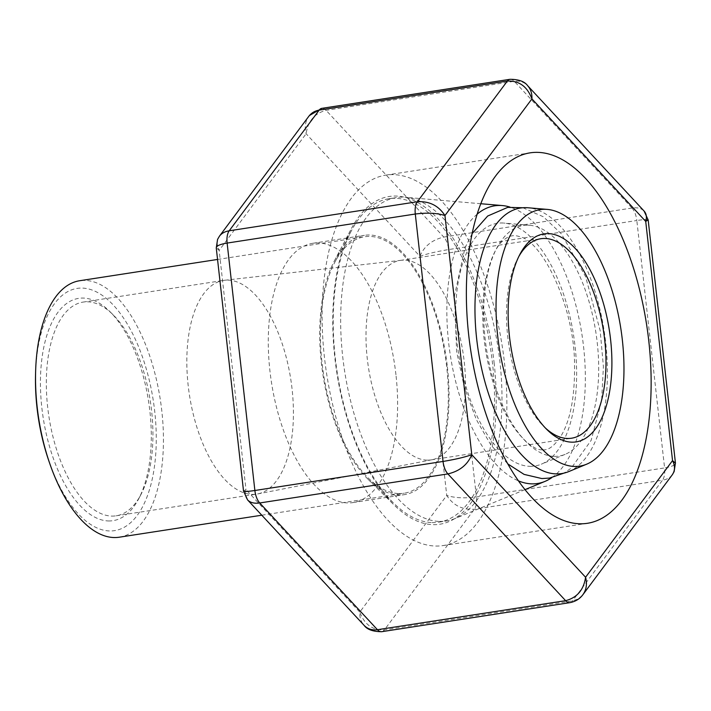 <?xml version="1.0" encoding="UTF-8"?>
<svg xmlns="http://www.w3.org/2000/svg" width="711" height="711" viewBox="0 0 711 711"><rect width="100%" height="100%" fill="white"/><g stroke="black" fill="none" stroke-linecap="round" stroke-linejoin="round"><path stroke-width="0.53" stroke-dasharray="3.56 2.67" d="M49.015 461.395A122.55 58.115 81.2 0 0 109.485 530.948A122.55 58.115 81.2 0 0 155.727 422.601A122.55 58.115 81.2 0 0 93.443 290.55A122.55 58.115 81.2 0 0 35.55 374.199M119.279 537.205A129.757 61.537 81.2 0 0 160.295 399.582A129.757 61.537 81.2 0 0 79.685 280.729M108.365 520.95A112.454 53.325 81.2 0 0 138.707 498.784A112.454 53.325 81.2 0 0 109.796 311.507A112.454 53.325 81.2 0 0 40.438 381.425A112.454 53.325 81.2 0 0 108.365 520.95M111.645 516.088A108.125 51.281 81.2 0 0 116.124 515.813A108.125 51.281 81.2 0 0 140.822 494.767A108.125 51.281 81.2 0 0 113.022 314.697A108.125 51.281 81.2 0 0 83.134 302.086A108.125 51.281 81.2 0 0 48.277 412.104A108.125 51.281 81.2 0 0 111.645 516.088M252.138 494.394A108.125 51.281 81.2 0 0 256.618 494.118A108.125 51.281 81.2 0 0 257.595 493.949A108.125 51.281 81.2 0 0 290.799 379.434A108.125 51.281 81.2 0 0 224.605 280.267A108.125 51.281 81.2 0 0 223.627 280.392A108.125 51.281 81.2 0 0 188.779 390.41A108.125 51.281 81.2 0 0 252.138 494.394M426.964 460.141A100.918 47.859 81.2 0 0 431.142 459.884A100.918 47.859 81.2 0 0 432.048 459.724A100.918 47.859 81.2 0 0 463.048 352.843A100.918 47.859 81.2 0 0 401.262 260.288A100.918 47.859 81.2 0 0 400.346 260.413A100.918 47.859 81.2 0 0 367.818 363.09A100.918 47.859 81.2 0 0 426.964 460.141M518.861 256.413A100.918 47.859 81.2 0 0 517.795 258.36A100.918 47.859 81.2 0 0 543.737 426.422A100.918 47.859 81.2 0 0 545.346 427.951M568.764 471.58A134.352 63.714 81.2 0 0 604.154 331.059A134.352 63.714 81.2 0 0 528.033 207.763M554.153 456.382A116.666 55.325 81.2 0 0 565.129 454.356A116.666 55.325 81.2 0 0 595.862 332.339A116.666 55.325 81.2 0 0 529.766 225.28A116.666 55.325 81.2 0 0 485 337.556A116.666 55.325 81.2 0 0 554.153 456.382M529.748 466.327A122.79 58.231 81.2 0 0 541.302 464.194A122.79 58.231 81.2 0 0 573.653 335.77A122.79 58.231 81.2 0 0 504.081 223.085A122.79 58.231 81.2 0 0 456.96 341.262A122.79 58.231 81.2 0 0 529.748 466.327M551.745 477.676A140.485 66.621 81.2 0 0 581.936 334.49A140.485 66.621 81.2 0 0 509.974 207.079M477.205 214.127A140.485 66.621 81.2 0 0 450.259 354.816A140.485 66.621 81.2 0 0 518.372 480.84M439.505 521.421A163.637 77.597 81.2 0 0 446.277 521.003A163.637 77.597 81.2 0 0 454.898 518.586A163.637 77.597 81.2 0 0 498.011 347.448A163.637 77.597 81.2 0 0 405.297 197.276A163.637 77.597 81.2 0 0 396.356 197.569A163.637 77.597 81.2 0 0 343.609 364.059A163.637 77.597 81.2 0 0 439.505 521.421M432.048 522.576A163.637 77.597 81.2 0 0 438.829 522.158A163.637 77.597 81.2 0 0 490.554 348.603A163.637 77.597 81.2 0 0 388.899 198.716A163.637 77.597 81.2 0 0 351.518 230.56A163.637 77.597 81.2 0 0 393.592 503.068A163.637 77.597 81.2 0 0 432.048 522.576M398.809 493.558A129.757 61.537 81.2 0 0 404.177 493.221A129.757 61.537 81.2 0 0 445.193 355.598A129.757 61.537 81.2 0 0 364.592 236.754A129.757 61.537 81.2 0 0 334.952 262.004A129.757 61.537 81.2 0 0 368.307 478.085A129.757 61.537 81.2 0 0 398.809 493.558M395.947 374.768A131.197 62.213 81.2 0 0 312.938 243.269A131.197 62.213 81.2 0 0 271.469 382.42A131.197 62.213 81.2 0 0 352.967 502.588A131.197 62.213 81.2 0 0 395.947 374.768M504.49 362.974A187.42 88.884 -98.8 0 1 443.086 545.568A187.42 88.884 -98.8 0 1 326.651 373.897A187.42 88.884 -98.8 0 1 385.895 175.11A187.42 88.884 -98.8 0 1 504.49 362.974M494.101 362.672A165.796 78.628 -98.8 0 1 393.947 504.854A165.796 78.628 -98.8 0 1 351.323 228.746A165.796 78.628 -98.8 0 1 433.115 213.975A165.796 78.628 -98.8 0 1 494.101 362.672M447.379 366.832A131.197 62.213 -98.8 0 1 404.399 494.652A131.197 62.213 -98.8 0 1 368.129 479.347A131.197 62.213 -98.8 0 1 334.401 260.857A131.197 62.213 -98.8 0 1 364.37 235.332A131.197 62.213 -98.8 0 1 447.379 366.832M243.526 491.043L245.988 489.577L219.157 250.405L216.26 247.739M247.526 499.851C245.251 497.211 244.744 493.79 245.988 489.577L359.784 612.109C359.553 617.477 360.992 621.903 364.094 625.36M582.273 595.48L577.919 599.044L572.542 600.875L384.375 629.919C372.617 630.426 364.423 624.489 359.784 612.109L446.748 495.451C453.2 505.397 462.399 510 474.335 509.245L662.501 480.201L572.542 600.875A14.416 6.834 -98.8 0 1 569.884 602.652M219.415 236.212C216.588 240.327 216.5 245.055 219.157 250.405L306.121 133.748C307.961 121.137 314.618 113.333 326.091 110.329L514.257 81.285C519.634 80.556 524.078 82.005 527.606 85.631M672.25 474.85C670.046 477.712 666.802 479.49 662.501 480.201A14.416 6.834 -98.8 0 0 664.581 467.927C671.451 466.789 675.077 465.234 675.45 463.261M648.148 219.877C647.49 219.264 643.713 219.468 636.825 220.508L664.581 467.927L476.414 496.98C464.345 498.473 454.462 497.958 446.748 495.451L419.917 256.28C424.129 246.219 432.092 239.82 443.806 237.083L326.091 110.329A14.416 6.834 -98.8 0 0 321.825 108.348M510 79.303A14.416 6.834 -98.8 0 1 514.257 81.285L631.972 208.03C637.323 207.283 641.358 208.287 644.077 211.034L644.184 211.149M381.718 631.697A14.416 6.834 -98.8 0 0 384.375 629.919L474.335 509.245A14.416 6.834 -98.8 0 0 476.414 496.98L448.659 249.552C436.652 251.543 427.071 253.783 419.917 256.28L306.121 133.748C304.415 127.1 305.295 121.305 308.761 116.364L309.436 115.52M631.972 208.03L443.806 237.083A14.416 6.834 -98.8 0 1 448.659 249.552L636.825 220.508A14.416 6.834 -98.8 0 0 631.972 208.03M113.022 314.697L109.796 311.507M140.822 494.767L138.707 498.784M116.124 515.813L256.618 494.118M83.134 302.086L223.627 280.392M401.262 260.288L224.605 280.267M432.048 459.724L257.595 493.949M431.142 459.884L571.635 438.198M400.346 260.413L540.849 238.718M543.737 426.422L546.963 429.613M517.795 258.36L519.91 254.342M529.766 225.28L504.081 223.085M565.129 454.356L541.302 464.194M480.832 203.728L405.297 197.276M524.967 489.657L454.898 518.586M438.829 522.158L446.277 521.003M388.899 198.716L396.356 197.569M368.307 478.085L393.592 503.068M334.952 262.004L351.518 230.56M261.781 515.208L404.177 493.221M217.548 259.453L364.592 236.754M542.689 449.734C547.71 450.667 553.469 446.668 559.966 437.727C569.973 422.138 574.835 398.204 574.55 365.925C574.888 306.094 541.764 240.851 519.901 236.763C514.568 234.781 509.689 235.492 505.254 238.887C495.354 245.606 488.261 262.883 483.969 290.719C480.476 323.736 484.36 356.966 495.611 390.419C508.196 428.982 532.379 451.476 542.689 449.734M522.905 207.745L543.382 216.793L561.477 233.955L585.58 276.615L600.173 330.686L603.408 366.592L601.622 400.728L591.125 440.393L571.262 468.114L563.876 473.144M472.175 233.528L464.95 247.917L454.525 295.58L456.613 351.474L464.301 387.122L476.334 419.57L490.723 444.757L507.734 463.856M443.086 545.568L587.348 523.305M385.895 175.11L530.157 152.838M368.129 479.347L393.947 504.854M334.401 260.857L351.323 228.746M352.967 502.588L404.399 494.652M312.938 243.269L364.37 235.332"/><path stroke-width="1.07" d="M217.548 259.453L79.685 280.729A129.757 61.537 81.2 0 0 35.621 371.56L35.55 374.199A122.55 58.115 81.2 0 0 49.015 461.395L49.877 463.892A129.757 61.537 81.2 0 0 113.902 537.534A129.757 61.537 81.2 0 0 119.279 537.205L261.781 515.208M35.621 371.56A129.757 61.537 81.2 0 0 49.877 463.892M545.346 427.951A100.918 47.859 81.2 0 0 567.458 438.456A100.918 47.859 81.2 0 0 571.635 438.198A100.918 47.859 81.2 0 0 603.541 331.157A100.918 47.859 81.2 0 0 540.849 238.718A100.918 47.859 81.2 0 0 518.861 256.413M571.706 442.162A105.246 49.912 81.2 0 0 604.083 305.677A105.246 49.912 81.2 0 0 519.91 254.342A105.246 49.912 81.2 0 0 546.963 429.613A105.246 49.912 81.2 0 0 571.706 442.162M574.426 466.443A129.757 61.537 81.2 0 0 586.637 464.194A129.757 61.537 81.2 0 0 620.819 328.491A129.757 61.537 81.2 0 0 547.301 209.407A129.757 61.537 81.2 0 0 497.504 334.286A129.757 61.537 81.2 0 0 574.426 466.443M547.301 209.407L528.033 207.763A134.352 63.714 81.2 0 0 476.477 337.067A134.352 63.714 81.2 0 0 556.118 473.899A134.352 63.714 81.2 0 0 568.764 471.58L586.637 464.194M518.372 480.84A140.485 66.621 81.2 0 0 531.712 483.853A140.485 66.621 81.2 0 0 544.928 481.418A140.485 66.621 81.2 0 0 551.745 477.676M509.974 207.079A140.485 66.621 81.2 0 0 502.348 205.568A140.485 66.621 81.2 0 0 477.205 214.127M648.752 340.702A187.42 88.884 81.2 0 0 530.157 152.838A187.42 88.884 81.2 0 0 470.913 351.634A187.42 88.884 81.2 0 0 587.348 523.305A187.42 88.884 81.2 0 0 648.752 340.702M675.45 463.261L672.544 460.595L585.58 577.252C587.286 583.9 586.406 589.695 582.94 594.636C579.785 598.911 575.439 601.577 569.884 602.652A14.416 6.834 -98.8 0 1 565.618 600.671L447.894 473.917A14.416 6.834 -98.8 0 1 443.042 461.448L254.876 490.492C247.721 491.568 243.935 491.754 243.526 491.052L216.26 247.943C216.357 245.89 219.975 244.264 227.129 243.073L254.876 490.492A14.416 6.834 -98.8 0 0 259.728 502.97L377.452 629.715L565.618 600.671C577.092 597.667 583.749 589.863 585.58 577.252L471.784 454.72C464.63 457.217 455.049 459.457 443.042 461.448L415.295 214.02C427.355 212.527 437.238 213.042 444.953 215.549L471.784 454.72C467.571 464.781 459.608 471.18 447.894 473.917L259.728 502.97C254.378 503.717 250.343 502.713 247.624 499.966L247.526 499.851M216.277 247.943L217.566 239.394L219.459 236.15C221.654 233.288 224.907 231.51 229.2 230.799A14.416 6.834 -98.8 0 0 227.129 243.073L415.295 214.02A14.416 6.834 -98.8 0 1 417.366 201.755C429.302 201 438.5 205.603 444.953 215.549L531.926 98.891C527.286 86.511 519.092 80.574 507.334 81.081L319.168 110.125L229.2 230.799L417.366 201.755L507.334 81.081A14.416 6.834 -98.8 0 1 509.983 79.303C518.666 79.33 524.54 81.436 527.606 85.631C530.717 89.097 532.157 93.523 531.926 98.891L645.721 221.423L648.148 219.877M582.94 594.636L582.273 595.48M377.452 629.715C372.075 630.444 367.623 628.995 364.103 625.369C367.16 629.564 373.035 631.67 381.718 631.697A14.416 6.834 -98.8 0 1 377.452 629.715M527.606 85.64L644.095 211.051C646.432 213.7 646.974 217.157 645.721 221.423L672.544 460.595C675.201 465.945 675.121 470.673 672.286 474.788L582.922 594.663M308.761 116.364L308.787 116.337C311.4 112.916 314.866 110.845 319.168 110.125A14.416 6.834 -98.8 0 1 321.816 108.348L509.983 79.303M502.348 205.568L480.832 203.728M544.928 481.418L524.967 489.657M507.734 463.856L524.087 474.397L541.844 478.556L549.541 478.076L563.876 473.144M472.175 233.528L487.675 216.028L507.752 207.363L522.905 207.745M243.544 491.052L247.624 499.966L364.094 625.36M381.718 631.697L569.884 602.652M675.441 463.057L648.174 219.957L644.077 211.034M219.459 236.15L308.787 116.337M675.423 463.057L674.135 471.606L672.286 474.788M309.436 115.52L321.816 108.348"/></g></svg>
